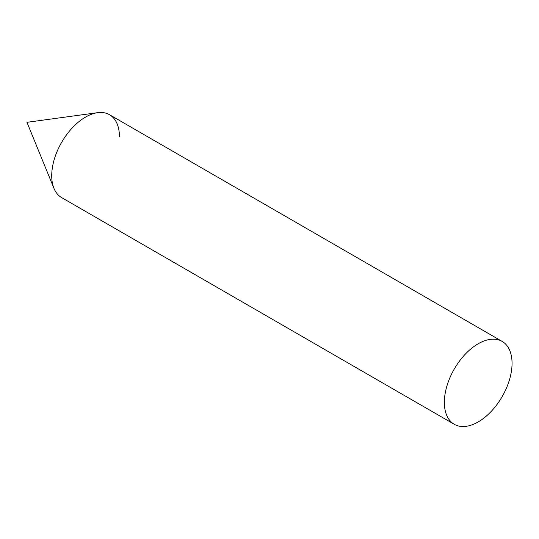 <?xml version="1.0" encoding="UTF-8"?>
<svg xmlns="http://www.w3.org/2000/svg" width="539" height="539" viewBox="0 0 539 539"><rect width="100%" height="100%" fill="white"/><g stroke="black" fill="none" stroke-linecap="round" stroke-linejoin="round"><path stroke-width="0.81" d="M97.647 112.678L26.95 122.313L53.954 188.354A47.863 27.63 -60 0 1 51.724 175.694A47.863 27.63 -60 0 1 97.647 112.678A47.863 27.63 -60 0 1 119.415 136.616M502.139 341.396L109.498 114.706A47.863 27.63 120 0 0 72.617 127.527A47.863 27.63 120 0 0 51.724 175.694A47.863 27.63 120 0 0 61.641 197.604L454.276 424.294A47.863 27.63 120 0 0 491.157 411.473A47.863 27.63 120 0 0 512.05 363.306A47.863 27.63 120 0 0 502.139 341.396A47.863 27.63 120 0 0 465.251 354.217A47.863 27.63 120 0 0 444.358 402.384A47.863 27.63 120 0 0 454.276 424.294"/></g></svg>
